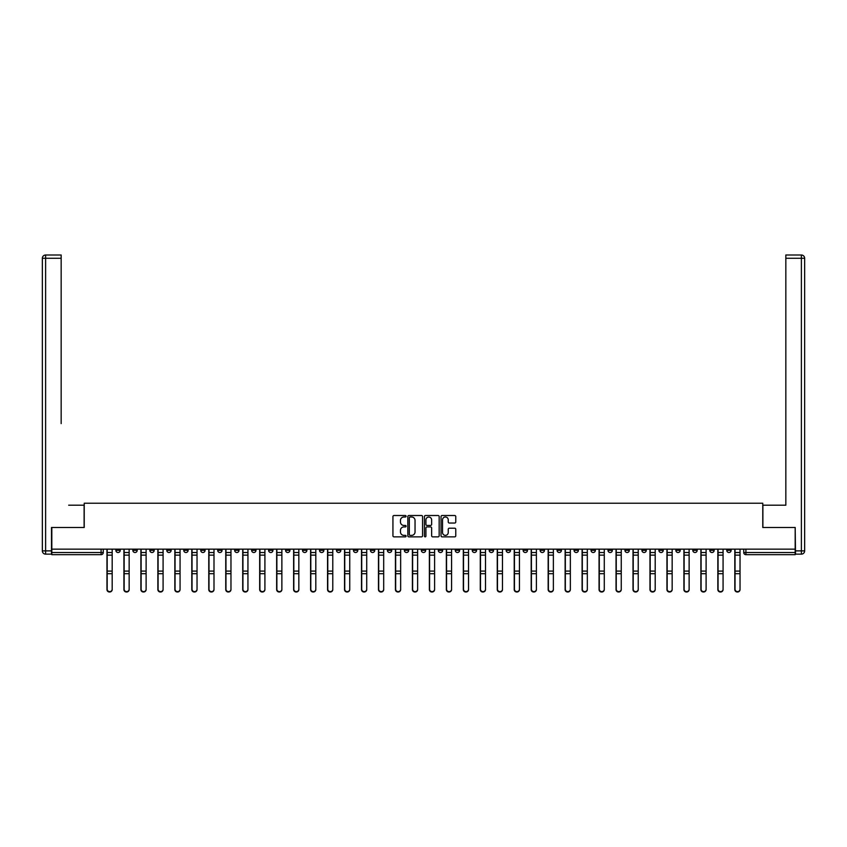 <?xml version="1.0" encoding="UTF-8"?>
<svg xmlns="http://www.w3.org/2000/svg" width="847" height="847" viewBox="0 0 847 847"><rect width="100%" height="100%" fill="white"/><g stroke="black" fill="none" stroke-linecap="round" stroke-linejoin="round"><path stroke-width="1.27" d="M406.094 516.257A0.752 0.752 0 0 0 405.353 515.505L394.003 515.505A1.069 1.069 0 0 0 392.934 516.575L392.934 535.791A1.069 1.069 0 0 0 394.003 536.86L405.353 536.86A0.752 0.752 0 0 0 406.094 536.119A0.752 0.752 0 0 0 405.353 535.368L403.881 535.368A3.42 3.42 0 0 1 400.462 531.948L400.462 530.349A3.42 3.42 0 0 1 403.881 526.929L405.353 526.929A0.752 0.752 0 0 0 406.094 526.188A0.752 0.752 0 0 0 405.353 525.436L403.881 525.436A3.42 3.42 0 0 1 400.462 522.017L400.462 520.418A3.42 3.42 0 0 1 403.881 516.998L405.353 516.998A0.752 0.752 0 0 0 406.094 516.257M675.864 549.142L675.864 550.338L680.215 550.338A2.17 2.17 0 0 1 678.034 552.509A2.17 2.17 0 0 1 675.864 550.338L675.864 549.142M574.044 549.142L574.044 550.338L578.395 550.338A2.17 2.17 0 0 1 576.225 552.509A2.17 2.17 0 0 1 574.044 550.338L574.044 549.142M557.072 549.142L557.072 550.338L561.423 550.338A2.17 2.17 0 0 1 559.253 552.509A2.17 2.17 0 0 1 557.072 550.338L557.072 549.142M455.263 549.142L455.263 550.338L459.614 550.338A2.17 2.17 0 0 1 457.433 552.509A2.17 2.17 0 0 1 455.263 550.338L455.263 549.142M438.291 549.142L438.291 550.338L442.642 550.338A2.17 2.17 0 0 1 440.472 552.509A2.17 2.17 0 0 1 438.291 550.338L438.291 549.142M421.33 549.142L421.33 550.338L425.67 550.338A2.17 2.17 0 0 1 423.5 552.509A2.17 2.17 0 0 1 421.33 550.338L421.33 549.142M387.386 549.142L387.386 550.338L391.738 550.338A2.17 2.17 0 0 1 389.567 552.509A2.17 2.17 0 0 1 387.386 550.338L387.386 549.142M353.453 550.338L353.453 549.142L353.453 550.338A2.17 2.17 0 0 0 355.624 552.509A2.17 2.17 0 0 1 353.453 550.338L357.805 550.338A2.17 2.17 0 0 1 355.624 552.509A2.17 2.17 0 0 0 357.805 550.338L357.805 549.142L357.805 550.338M336.481 550.338L336.481 549.142L336.481 550.338A2.17 2.17 0 0 0 338.652 552.509A2.17 2.17 0 0 1 336.481 550.338L340.833 550.338A2.17 2.17 0 0 1 338.652 552.509M319.51 550.338L319.51 549.142L319.51 550.338A2.17 2.17 0 0 0 321.691 552.509A2.17 2.17 0 0 1 319.51 550.338L323.861 550.338A2.17 2.17 0 0 1 321.691 552.509A2.17 2.17 0 0 0 323.861 550.338L323.861 549.142L323.861 550.338M302.538 549.142L302.538 550.338L306.889 550.338A2.17 2.17 0 0 1 304.719 552.509A2.17 2.17 0 0 1 302.538 550.338L302.538 549.142M285.577 549.142L285.577 550.338L289.928 550.338A2.17 2.17 0 0 1 287.747 552.509A2.17 2.17 0 0 1 285.577 550.338L285.577 549.142M268.605 549.142L268.605 550.338L272.956 550.338A2.17 2.17 0 0 1 270.775 552.509A2.17 2.17 0 0 1 268.605 550.338L268.605 549.142M251.633 550.338L251.633 549.142L251.633 550.338A2.17 2.17 0 0 0 253.814 552.509A2.17 2.17 0 0 1 251.633 550.338L255.985 550.338A2.17 2.17 0 0 1 253.814 552.509M217.7 550.338L217.7 549.142L217.7 550.338A2.17 2.17 0 0 0 219.871 552.509A2.17 2.17 0 0 1 217.7 550.338L222.052 550.338A2.17 2.17 0 0 1 219.871 552.509A2.17 2.17 0 0 0 222.052 550.338L222.052 549.142L222.052 550.338M200.728 550.338L200.728 549.142L200.728 550.338A2.17 2.17 0 0 0 202.899 552.509A2.17 2.17 0 0 1 200.728 550.338L205.08 550.338A2.17 2.17 0 0 1 202.899 552.509A2.17 2.17 0 0 0 205.08 550.338L205.08 549.142L205.08 550.338M183.757 550.338L183.757 549.142L183.757 550.338A2.17 2.17 0 0 0 185.938 552.509A2.17 2.17 0 0 1 183.757 550.338L188.108 550.338A2.17 2.17 0 0 1 185.938 552.509A2.17 2.17 0 0 0 188.108 550.338L188.108 549.142L188.108 550.338M166.785 550.338L166.785 549.142L166.785 550.338A2.17 2.17 0 0 0 168.966 552.509A2.17 2.17 0 0 1 166.785 550.338L171.136 550.338A2.17 2.17 0 0 1 168.966 552.509M149.824 550.338L149.824 549.142L149.824 550.338A2.17 2.17 0 0 0 151.994 552.509A2.17 2.17 0 0 1 149.824 550.338L154.175 550.338A2.17 2.17 0 0 1 151.994 552.509A2.17 2.17 0 0 0 154.175 550.338L154.175 549.142L154.175 550.338M132.852 550.338L132.852 549.142L132.852 550.338A2.17 2.17 0 0 0 135.022 552.509A2.17 2.17 0 0 1 132.852 550.338L137.203 550.338A2.17 2.17 0 0 1 135.022 552.509A2.17 2.17 0 0 0 137.203 550.338L137.203 549.142L137.203 550.338M454.701 523.033A1.069 1.069 0 0 0 455.771 521.964L455.771 516.575A1.069 1.069 0 0 0 454.701 515.505L442.102 515.505A1.069 1.069 0 0 0 441.033 516.575L441.033 535.791A1.069 1.069 0 0 0 442.102 536.86L454.701 536.86A1.069 1.069 0 0 0 455.771 535.791L455.771 529.28A1.069 1.069 0 0 0 454.701 528.21L449.312 528.21A1.069 1.069 0 0 0 448.243 529.28L448.243 532.509A2.859 2.859 0 0 1 445.384 535.368A2.859 2.859 0 0 1 442.536 532.509L442.536 519.857A2.859 2.859 0 0 1 445.384 516.998A2.859 2.859 0 0 1 448.243 519.857L448.243 521.964A1.069 1.069 0 0 0 449.312 523.033L454.701 523.033M54.208 255.011L45.611 255.011L61.164 255.011L54.208 255.011L61.164 255.011L61.164 258.271L45.611 258.271L45.611 550.878L51.487 550.878L51.487 527.49L84.224 527.49L84.224 503.234L762.776 503.234L762.776 527.49L795.185 527.49L795.185 549.142L51.815 549.142L51.815 552.509L103.26 552.509L103.26 549.142L103.26 552.509A2.17 2.17 0 0 1 101.089 554.69L51.815 554.69L51.815 552.509M51.815 527.49L51.815 549.142M422.568 516.575A1.069 1.069 0 0 0 421.499 515.505L408.9 515.505A1.069 1.069 0 0 0 407.831 516.575L407.831 535.791A1.069 1.069 0 0 0 408.9 536.86L421.499 536.86A1.069 1.069 0 0 0 422.568 535.791L422.568 516.575M425.501 515.505L438.1 515.505A1.069 1.069 0 0 1 439.17 516.575L439.17 535.791A1.069 1.069 0 0 1 438.1 536.86L432.711 536.86A1.069 1.069 0 0 1 431.642 535.791L431.642 527.999A1.069 1.069 0 0 0 430.572 526.929L426.994 526.929A1.069 1.069 0 0 0 425.925 527.999L425.925 536.119A0.752 0.752 0 0 1 425.183 536.86A0.752 0.752 0 0 1 424.432 536.119L424.432 516.575A1.069 1.069 0 0 1 425.501 515.505M743.74 549.142L743.74 552.509L795.185 552.509L795.185 554.69L745.911 554.69A2.17 2.17 0 0 1 743.74 552.509M795.185 549.142L795.185 552.509M731.12 549.142L731.12 550.338A2.17 2.17 0 0 1 728.939 552.509A2.17 2.17 0 0 1 726.768 550.338L731.12 550.338A2.17 2.17 0 0 1 728.939 552.509M726.768 549.142L726.768 550.338M714.148 549.142L714.148 550.338A2.17 2.17 0 0 1 711.978 552.509A2.17 2.17 0 0 1 709.797 550.338A2.17 2.17 0 0 0 711.978 552.509M709.797 549.142L709.797 550.338L714.148 550.338M697.176 549.142L697.176 550.338A2.17 2.17 0 0 1 695.006 552.509A2.17 2.17 0 0 1 692.825 550.338L697.176 550.338M692.825 549.142L692.825 550.338M680.215 549.142L680.215 550.338A2.17 2.17 0 0 1 678.034 552.509M663.243 549.142L663.243 550.338A2.17 2.17 0 0 1 661.062 552.509A2.17 2.17 0 0 1 658.892 550.338L663.243 550.338M658.892 549.142L658.892 550.338M646.272 549.142L646.272 550.338A2.17 2.17 0 0 1 644.101 552.509A2.17 2.17 0 0 1 641.92 550.338L646.272 550.338M641.92 549.142L641.92 550.338M629.3 549.142L629.3 550.338A2.17 2.17 0 0 1 627.129 552.509A2.17 2.17 0 0 1 624.948 550.338A2.17 2.17 0 0 0 627.129 552.509M624.948 549.142L624.948 550.338L629.3 550.338M612.339 549.142L612.339 550.338A2.17 2.17 0 0 1 610.158 552.509A2.17 2.17 0 0 1 607.987 550.338L612.339 550.338M607.987 549.142L607.987 550.338M595.367 549.142L595.367 550.338A2.17 2.17 0 0 1 593.186 552.509A2.17 2.17 0 0 1 591.015 550.338L595.367 550.338M591.015 549.142L591.015 550.338M578.395 549.142L578.395 550.338M561.423 549.142L561.423 550.338L561.423 549.142M544.462 549.142L544.462 550.338A2.17 2.17 0 0 1 542.281 552.509A2.17 2.17 0 0 1 540.111 550.338L544.462 550.338M540.111 549.142L540.111 550.338M527.49 549.142L527.49 550.338A2.17 2.17 0 0 1 525.309 552.509A2.17 2.17 0 0 1 523.139 550.338L527.49 550.338M523.139 549.142L523.139 550.338M510.519 549.142L510.519 550.338A2.17 2.17 0 0 1 508.348 552.509A2.17 2.17 0 0 1 506.167 550.338L510.519 550.338M506.167 549.142L506.167 550.338M493.547 549.142L493.547 550.338A2.17 2.17 0 0 1 491.376 552.509A2.17 2.17 0 0 1 489.195 550.338L493.547 550.338M489.195 549.142L489.195 550.338M476.586 549.142L476.586 550.338A2.17 2.17 0 0 1 474.405 552.509A2.17 2.17 0 0 1 472.234 550.338L476.586 550.338M472.234 549.142L472.234 550.338M459.614 549.142L459.614 550.338A2.17 2.17 0 0 1 457.433 552.509M442.642 549.142L442.642 550.338M425.67 550.338L425.67 549.142L425.67 550.338A2.17 2.17 0 0 1 423.5 552.509M408.709 549.142L408.709 550.338A2.17 2.17 0 0 1 406.528 552.509A2.17 2.17 0 0 1 404.358 550.338A2.17 2.17 0 0 0 406.528 552.509A2.17 2.17 0 0 0 408.709 550.338L404.358 550.338L404.358 549.142M391.738 550.338L391.738 549.142L391.738 550.338A2.17 2.17 0 0 1 389.567 552.509M374.766 549.142L374.766 550.338A2.17 2.17 0 0 1 372.595 552.509A2.17 2.17 0 0 1 370.414 550.338A2.17 2.17 0 0 0 372.595 552.509M370.414 549.142L370.414 550.338L374.766 550.338M340.833 549.142L340.833 550.338L340.833 549.142M306.889 550.338L306.889 549.142L306.889 550.338A2.17 2.17 0 0 1 304.719 552.509M289.928 550.338L289.928 549.142L289.928 550.338A2.17 2.17 0 0 1 287.747 552.509M272.956 550.338L272.956 549.142L272.956 550.338A2.17 2.17 0 0 1 270.775 552.509M255.985 549.142L255.985 550.338L255.985 549.142M239.013 550.338L239.013 549.142L239.013 550.338A2.17 2.17 0 0 1 236.842 552.509A2.17 2.17 0 0 1 234.661 550.338L239.013 550.338A2.17 2.17 0 0 1 236.842 552.509M234.661 549.142L234.661 550.338M171.136 549.142L171.136 550.338L171.136 549.142M120.232 549.142L120.232 550.338A2.17 2.17 0 0 1 118.061 552.509A2.17 2.17 0 0 1 115.88 550.338A2.17 2.17 0 0 0 118.061 552.509A2.17 2.17 0 0 0 120.232 550.338L120.232 549.142M115.88 549.142L115.88 550.338L120.232 550.338M101.089 549.142L101.089 554.69A2.17 2.17 0 0 0 103.26 552.509M410.075 516.998A0.752 0.752 0 0 0 409.323 517.75L409.323 534.616A0.752 0.752 0 0 0 410.075 535.368L411.621 535.368A3.42 3.42 0 0 0 415.041 531.948L415.041 520.418A3.42 3.42 0 0 0 411.621 516.998L410.075 516.998M431.642 519.91A2.859 2.859 0 0 0 428.783 517.062A2.859 2.859 0 0 0 425.925 519.91L425.925 524.367A1.069 1.069 0 0 0 426.994 525.436L430.572 525.436A1.069 1.069 0 0 0 431.642 524.367L431.642 519.91M106.966 549.142L106.966 589.586A2.499 2.414 180 0 0 109.57 591.989M112.185 589.205L112.185 589.586A2.499 2.414 180 0 1 109.686 591.989A2.499 2.414 180 0 1 107.177 589.586L107.177 589.205A2.499 2.414 0 0 0 109.686 591.619A2.499 2.414 0 0 0 112.185 589.205L112.185 573.705L107.177 573.705L107.177 589.205M107.177 549.142L107.177 573.705M112.185 549.142L112.185 573.705M123.927 549.142L123.927 589.586A2.499 2.414 180 0 0 126.542 591.989M140.898 549.142L140.898 589.586A2.499 2.414 180 0 0 143.514 591.989M84.118 527.49L84.118 505.193L68.671 505.193M61.164 258.271L61.164 423.606M51.487 550.878L51.487 554.139L45.611 554.139A3.261 3.261 0 0 1 42.35 550.878L42.35 258.271A3.261 3.261 0 0 1 45.611 255.011A3.261 3.261 0 0 0 42.35 258.271A3.261 3.261 0 0 1 45.611 255.011A3.261 3.261 0 0 0 42.35 258.271L45.611 258.271L45.611 255.011M778.329 505.193L785.836 505.193L785.836 255.011L801.389 255.011L785.836 255.011M762.882 527.49L762.882 505.193L785.836 505.193L785.836 423.606M795.513 550.878L801.389 550.878L801.389 258.271L804.65 258.271A3.261 3.261 0 0 0 801.389 255.011A3.261 3.261 0 0 1 804.65 258.271L804.65 550.878A3.261 3.261 0 0 1 801.389 554.139L795.513 554.139L795.185 527.49M129.157 589.205L129.157 589.586A2.499 2.414 180 0 1 126.648 591.989A2.499 2.414 180 0 1 124.149 589.586L124.149 589.205A2.499 2.414 0 0 0 126.648 591.619A2.499 2.414 0 0 0 129.157 589.205L129.157 573.705L124.149 573.705L124.149 589.205M124.149 549.142L124.149 573.705M129.157 549.142L129.157 573.705M146.118 589.205L146.118 589.586A2.499 2.414 180 0 1 143.619 591.989A2.499 2.414 180 0 1 141.121 589.586L141.121 589.205A2.499 2.414 0 0 0 143.619 591.619A2.499 2.414 0 0 0 146.118 589.205L146.118 573.705L141.121 573.705L141.121 589.205M141.121 549.142L141.121 573.705M146.118 549.142L146.118 573.705M157.87 549.142L157.87 589.586A2.499 2.414 180 0 0 160.485 591.989M174.842 549.142L174.842 589.586A2.499 2.414 180 0 0 177.447 591.989M191.803 549.142L191.803 589.586A2.499 2.414 180 0 0 194.418 591.989M163.09 589.205L163.09 589.586A2.499 2.414 180 0 1 160.591 591.989A2.499 2.414 180 0 1 158.093 589.586L158.093 589.205A2.499 2.414 0 0 0 160.591 591.619A2.499 2.414 0 0 0 163.09 589.205L163.09 573.705L158.093 573.705L158.093 589.205M158.093 549.142L158.093 573.705M163.09 549.142L163.09 573.705M180.062 589.205L180.062 589.586A2.499 2.414 180 0 1 177.563 591.989A2.499 2.414 180 0 1 175.054 589.586L175.054 589.205A2.499 2.414 0 0 0 177.563 591.619A2.499 2.414 0 0 0 180.062 589.205L180.062 573.705L175.054 573.705L175.054 589.205M175.054 549.142L175.054 573.705M180.062 549.142L180.062 573.705M197.033 589.205L197.033 589.586A2.499 2.414 180 0 1 194.524 591.989A2.499 2.414 180 0 1 192.025 589.586L192.025 589.205A2.499 2.414 0 0 0 194.524 591.619A2.499 2.414 0 0 0 197.033 589.205L197.033 573.705L192.025 573.705L192.025 589.205M192.025 549.142L192.025 573.705M197.033 549.142L197.033 573.705M213.995 589.205L213.995 589.586A2.499 2.414 180 0 1 211.496 591.989A2.499 2.414 180 0 1 208.997 589.586L208.997 589.205A2.499 2.414 0 0 0 211.496 591.619A2.499 2.414 0 0 0 213.995 589.205L213.995 573.705L208.997 573.705L208.997 589.205M208.997 549.142L208.997 573.705M213.995 549.142L213.995 573.705M230.966 589.205L230.966 589.586A2.499 2.414 180 0 1 228.468 591.989A2.499 2.414 180 0 1 225.958 589.586L225.958 589.205A2.499 2.414 0 0 0 228.468 591.619A2.499 2.414 0 0 0 230.966 589.205L230.966 573.705L225.958 573.705L225.958 589.205M225.958 549.142L225.958 573.705M230.966 549.142L230.966 573.705M247.938 589.205L247.938 589.586A2.499 2.414 180 0 1 245.439 591.989A2.499 2.414 180 0 1 242.93 589.586L242.93 589.205A2.499 2.414 0 0 0 245.439 591.619A2.499 2.414 0 0 0 247.938 589.205L247.938 573.705L242.93 573.705L242.93 589.205M242.93 549.142L242.93 573.705M247.938 549.142L247.938 573.705M264.91 589.205L264.91 589.586A2.499 2.414 180 0 1 262.401 591.989A2.499 2.414 180 0 1 259.902 589.586L259.902 589.205A2.499 2.414 0 0 0 262.401 591.619A2.499 2.414 0 0 0 264.91 589.205L264.91 573.705L259.902 573.705L259.902 589.205M259.902 549.142L259.902 573.705M264.91 549.142L264.91 573.705M281.871 589.205L281.871 589.586A2.499 2.414 180 0 1 279.372 591.989A2.499 2.414 180 0 1 276.874 589.586L276.874 589.205A2.499 2.414 0 0 0 279.372 591.619A2.499 2.414 0 0 0 281.871 589.205L281.871 573.705L276.874 573.705L276.874 589.205M276.874 549.142L276.874 573.705M281.871 549.142L281.871 573.705M298.843 589.205L298.843 589.586A2.499 2.414 180 0 1 296.344 591.989A2.499 2.414 180 0 1 293.835 589.586L293.835 589.205A2.499 2.414 0 0 0 296.344 591.619A2.499 2.414 0 0 0 298.843 589.205L298.843 573.705L293.835 573.705L293.835 589.205M293.835 549.142L293.835 573.705M298.843 549.142L298.843 573.705M315.815 589.205L315.815 589.586A2.499 2.414 180 0 1 313.305 591.989A2.499 2.414 180 0 1 310.807 589.586L310.807 589.205A2.499 2.414 0 0 0 313.305 591.619A2.499 2.414 0 0 0 315.815 589.205L315.815 573.705L310.807 573.705L310.807 589.205M310.807 549.142L310.807 573.705M315.815 549.142L315.815 573.705M332.786 589.205L332.786 589.586A2.499 2.414 180 0 1 330.277 591.989A2.499 2.414 180 0 1 327.778 589.586L327.778 589.205A2.499 2.414 0 0 0 330.277 591.619A2.499 2.414 0 0 0 332.786 589.205L332.786 573.705L327.778 573.705L327.778 589.205M327.778 549.142L327.778 573.705M332.786 549.142L332.786 573.705M349.747 589.205L349.747 589.586A2.499 2.414 180 0 1 347.249 591.989A2.499 2.414 180 0 1 344.75 589.586L344.75 589.205A2.499 2.414 0 0 0 347.249 591.619A2.499 2.414 0 0 0 349.747 589.205L349.747 573.705L344.75 573.705L344.75 589.205M344.75 549.142L344.75 573.705M349.747 549.142L349.747 573.705M366.719 589.205L366.719 589.586A2.499 2.414 180 0 1 364.221 591.989A2.499 2.414 180 0 1 361.711 589.586L361.711 589.205A2.499 2.414 0 0 0 364.221 591.619A2.499 2.414 0 0 0 366.719 589.205L366.719 573.705L361.711 573.705L361.711 589.205M361.711 549.142L361.711 573.705M366.719 549.142L366.719 573.705M383.691 589.205L383.691 589.586A2.499 2.414 180 0 1 381.182 591.989A2.499 2.414 180 0 1 378.683 589.586L378.683 589.205A2.499 2.414 0 0 0 381.182 591.619A2.499 2.414 0 0 0 383.691 589.205L383.691 573.705L378.683 573.705L378.683 589.205M378.683 549.142L378.683 573.705M383.691 549.142L383.691 573.705M400.652 589.205L400.652 589.586A2.499 2.414 180 0 1 398.154 591.989A2.499 2.414 180 0 1 395.655 589.586L395.655 589.205A2.499 2.414 0 0 0 398.154 591.619A2.499 2.414 0 0 0 400.652 589.205L400.652 573.705L395.655 573.705L395.655 589.205M395.655 549.142L395.655 573.705M400.652 549.142L400.652 573.705M417.624 589.205L417.624 589.586A2.499 2.414 180 0 1 415.125 591.989A2.499 2.414 180 0 1 412.627 589.586L412.627 589.205A2.499 2.414 0 0 0 415.125 591.619A2.499 2.414 0 0 0 417.624 589.205L417.624 573.705L412.627 573.705L412.627 589.205M412.627 549.142L412.627 573.705M417.624 549.142L417.624 573.705M434.596 589.205L434.596 589.586A2.499 2.414 180 0 1 432.097 591.989A2.499 2.414 180 0 1 429.588 589.586L429.588 589.205A2.499 2.414 0 0 0 432.097 591.619A2.499 2.414 0 0 0 434.596 589.205L434.596 573.705L429.588 573.705L429.588 589.205M429.588 549.142L429.588 573.705M434.596 549.142L434.596 573.705M451.567 589.205L451.567 589.586A2.499 2.414 180 0 1 449.058 591.989A2.499 2.414 180 0 1 446.56 589.586L446.56 589.205A2.499 2.414 0 0 0 449.058 591.619A2.499 2.414 0 0 0 451.567 589.205L451.567 573.705L446.56 573.705L446.56 589.205M446.56 549.142L446.56 573.705M451.567 549.142L451.567 573.705M468.529 589.205L468.529 589.586A2.499 2.414 180 0 1 466.03 591.989A2.499 2.414 180 0 1 463.531 589.586L463.531 589.205A2.499 2.414 0 0 0 466.03 591.619A2.499 2.414 0 0 0 468.529 589.205L468.529 573.705L463.531 573.705L463.531 589.205M463.531 549.142L463.531 573.705M468.529 549.142L468.529 573.705M208.775 549.142L208.775 589.586A2.499 2.414 180 0 0 211.39 591.989M225.747 549.142L225.747 589.586A2.499 2.414 180 0 0 228.351 591.989M242.718 549.142L242.718 589.586A2.499 2.414 180 0 0 245.323 591.989M259.68 549.142L259.68 589.586A2.499 2.414 180 0 0 262.295 591.989M276.651 549.142L276.651 589.586A2.499 2.414 180 0 0 279.266 591.989M293.623 549.142L293.623 589.586A2.499 2.414 180 0 0 296.228 591.989M310.595 549.142L310.595 589.586A2.499 2.414 180 0 0 313.199 591.989M327.556 549.142L327.556 589.586A2.499 2.414 180 0 0 330.171 591.989M344.528 549.142L344.528 589.586A2.499 2.414 180 0 0 347.143 591.989M361.5 549.142L361.5 589.586A2.499 2.414 180 0 0 364.104 591.989M378.471 549.142L378.471 589.586A2.499 2.414 180 0 0 381.076 591.989M395.433 549.142L395.433 589.586A2.499 2.414 180 0 0 398.048 591.989M412.404 549.142L412.404 589.586A2.499 2.414 180 0 0 415.019 591.989M429.376 549.142L429.376 589.586A2.499 2.414 180 0 0 431.981 591.989M446.348 549.142L446.348 589.586A2.499 2.414 180 0 0 448.952 591.989M463.309 549.142L463.309 589.586A2.499 2.414 180 0 0 465.924 591.989M480.281 549.142L480.281 589.586A2.499 2.414 180 0 0 482.896 591.989M497.253 549.142L497.253 589.586A2.499 2.414 180 0 0 499.857 591.989M514.214 549.142L514.214 589.586A2.499 2.414 180 0 0 516.829 591.989M531.185 549.142L531.185 589.586A2.499 2.414 180 0 0 533.801 591.989M485.5 589.205L485.5 589.586A2.499 2.414 180 0 1 483.002 591.989A2.499 2.414 180 0 1 480.503 589.586L480.503 589.205A2.499 2.414 0 0 0 483.002 591.619A2.499 2.414 0 0 0 485.5 589.205L485.5 573.705L480.503 573.705L480.503 589.205M480.503 549.142L480.503 573.705M485.5 549.142L485.5 573.705M502.472 589.205L502.472 589.586A2.499 2.414 180 0 1 499.974 591.989A2.499 2.414 180 0 1 497.464 589.586L497.464 589.205A2.499 2.414 0 0 0 499.974 591.619A2.499 2.414 0 0 0 502.472 589.205L502.472 573.705L497.464 573.705L497.464 589.205M497.464 549.142L497.464 573.705M502.472 549.142L502.472 573.705M519.444 589.205L519.444 589.586A2.499 2.414 180 0 1 516.935 591.989A2.499 2.414 180 0 1 514.436 589.586L514.436 589.205A2.499 2.414 0 0 0 516.935 591.619A2.499 2.414 0 0 0 519.444 589.205L519.444 573.705L514.436 573.705L514.436 589.205M514.436 549.142L514.436 573.705M519.444 549.142L519.444 573.705M536.405 589.205L536.405 589.586A2.499 2.414 180 0 1 533.906 591.989A2.499 2.414 180 0 1 531.408 589.586L531.408 589.205A2.499 2.414 0 0 0 533.906 591.619A2.499 2.414 0 0 0 536.405 589.205L536.405 573.705L531.408 573.705L531.408 589.205M531.408 549.142L531.408 573.705M536.405 549.142L536.405 573.705M548.157 549.142L548.157 589.586A2.499 2.414 180 0 0 550.772 591.989M553.377 589.205L553.377 589.586A2.499 2.414 180 0 1 550.878 591.989A2.499 2.414 180 0 1 548.38 589.586L548.38 589.205A2.499 2.414 0 0 0 550.878 591.619A2.499 2.414 0 0 0 553.377 589.205L553.377 573.705L548.38 573.705L548.38 589.205M548.38 549.142L548.38 573.705M553.377 549.142L553.377 573.705M565.129 549.142L565.129 589.586A2.499 2.414 180 0 0 567.734 591.989M570.349 589.205L570.349 589.586A2.499 2.414 180 0 1 567.85 591.989A2.499 2.414 180 0 1 565.341 589.586L565.341 589.205A2.499 2.414 0 0 0 567.85 591.619A2.499 2.414 0 0 0 570.349 589.205L570.349 573.705L565.341 573.705L565.341 589.205M565.341 549.142L565.341 573.705M570.349 549.142L570.349 573.705M582.09 549.142L582.09 589.586A2.499 2.414 180 0 0 584.705 591.989M587.32 589.205L587.32 589.586A2.499 2.414 180 0 1 584.811 591.989A2.499 2.414 180 0 1 582.312 589.586L582.312 589.205A2.499 2.414 0 0 0 584.811 591.619A2.499 2.414 0 0 0 587.32 589.205L587.32 573.705L582.312 573.705L582.312 589.205M582.312 549.142L582.312 573.705M587.32 549.142L587.32 573.705M599.062 549.142L599.062 589.586A2.499 2.414 180 0 0 601.677 591.989M604.282 589.205L604.282 589.586A2.499 2.414 180 0 1 601.783 591.989A2.499 2.414 180 0 1 599.284 589.586L599.284 589.205A2.499 2.414 0 0 0 601.783 591.619A2.499 2.414 0 0 0 604.282 589.205L604.282 573.705L599.284 573.705L599.284 589.205M599.284 549.142L599.284 573.705M604.282 549.142L604.282 573.705M616.034 549.142L616.034 589.586A2.499 2.414 180 0 0 618.649 591.989M621.253 589.205L621.253 589.586A2.499 2.414 180 0 1 618.755 591.989A2.499 2.414 180 0 1 616.245 589.586L616.245 589.205A2.499 2.414 0 0 0 618.755 591.619A2.499 2.414 0 0 0 621.253 589.205L621.253 573.705L616.245 573.705L616.245 589.205M616.245 549.142L616.245 573.705M621.253 549.142L621.253 573.705M633.005 549.142L633.005 589.586A2.499 2.414 180 0 0 635.61 591.989M638.225 589.205L638.225 589.586A2.499 2.414 180 0 1 635.726 591.989A2.499 2.414 180 0 1 633.217 589.586L633.217 589.205A2.499 2.414 0 0 0 635.726 591.619A2.499 2.414 0 0 0 638.225 589.205L638.225 573.705L633.217 573.705L633.217 589.205M633.217 549.142L633.217 573.705M638.225 549.142L638.225 573.705M649.967 549.142L649.967 589.586A2.499 2.414 180 0 0 652.582 591.989M655.197 589.205L655.197 589.586A2.499 2.414 180 0 1 652.688 591.989A2.499 2.414 180 0 1 650.189 589.586L650.189 589.205A2.499 2.414 0 0 0 652.688 591.619A2.499 2.414 0 0 0 655.197 589.205L655.197 573.705L650.189 573.705L650.189 589.205M650.189 549.142L650.189 573.705M655.197 549.142L655.197 573.705M666.938 549.142L666.938 589.586A2.499 2.414 180 0 0 669.553 591.989M672.158 589.205L672.158 589.586A2.499 2.414 180 0 1 669.659 591.989A2.499 2.414 180 0 1 667.161 589.586L667.161 589.205A2.499 2.414 0 0 0 669.659 591.619A2.499 2.414 0 0 0 672.158 589.205L672.158 573.705L667.161 573.705L667.161 589.205M667.161 549.142L667.161 573.705M672.158 549.142L672.158 573.705M683.91 549.142L683.91 589.586A2.499 2.414 180 0 0 686.515 591.989M689.13 589.205L689.13 589.586A2.499 2.414 180 0 1 686.631 591.989A2.499 2.414 180 0 1 684.122 589.586L684.122 589.205A2.499 2.414 0 0 0 686.631 591.619A2.499 2.414 0 0 0 689.13 589.205L689.13 573.705L684.122 573.705L684.122 589.205M684.122 549.142L684.122 573.705M689.13 549.142L689.13 573.705M700.882 549.142L700.882 589.586A2.499 2.414 180 0 0 703.486 591.989M706.102 589.205L706.102 589.586A2.499 2.414 180 0 1 703.592 591.989A2.499 2.414 180 0 1 701.094 589.586L701.094 589.205A2.499 2.414 0 0 0 703.592 591.619A2.499 2.414 0 0 0 706.102 589.205L706.102 573.705L701.094 573.705L701.094 589.205M701.094 549.142L701.094 573.705M706.102 549.142L706.102 573.705M717.843 549.142L717.843 589.586A2.499 2.414 180 0 0 720.458 591.989M723.073 589.205L723.073 589.586A2.499 2.414 180 0 1 720.564 591.989A2.499 2.414 180 0 1 718.065 589.586L718.065 589.205A2.499 2.414 0 0 0 720.564 591.619A2.499 2.414 0 0 0 723.073 589.205L723.073 573.705L718.065 573.705L718.065 589.205M718.065 549.142L718.065 573.705M723.073 549.142L723.073 573.705M734.815 549.142L734.815 589.586A2.499 2.414 180 0 0 737.43 591.989M740.034 589.205L740.034 589.586A2.499 2.414 180 0 1 737.536 591.989A2.499 2.414 180 0 1 735.037 589.586L735.037 589.205A2.499 2.414 0 0 0 737.536 591.619A2.499 2.414 0 0 0 740.034 589.205L740.034 573.705L735.037 573.705L735.037 589.205M735.037 549.142L735.037 573.705M740.034 549.142L740.034 573.705M745.911 549.142L745.911 554.69M106.966 552.509L112.185 552.509M112.185 571.09L107.177 571.09M112.185 555.134L107.177 555.134M123.927 552.509L129.157 552.509M140.898 552.509L146.118 552.509M45.611 554.139L45.611 550.878L42.35 550.878M801.389 255.011L801.389 258.271L785.836 258.271M804.65 550.878L801.389 550.878L801.389 554.139M129.157 571.09L124.149 571.09M129.157 555.134L124.149 555.134M146.118 571.09L141.121 571.09M146.118 555.134L141.121 555.134M157.87 552.509L163.09 552.509M174.842 552.509L180.062 552.509M191.803 552.509L197.033 552.509M163.09 571.09L158.093 571.09M163.09 555.134L158.093 555.134M180.062 571.09L175.054 571.09M180.062 555.134L175.054 555.134M197.033 571.09L192.025 571.09M197.033 555.134L192.025 555.134M213.995 552.509L208.775 552.509M213.995 571.09L208.997 571.09M213.995 555.134L208.997 555.134M230.966 552.509L225.747 552.509M230.966 571.09L225.958 571.09M230.966 555.134L225.958 555.134M247.938 552.509L242.718 552.509M247.938 571.09L242.93 571.09M247.938 555.134L242.93 555.134M264.91 552.509L259.68 552.509M264.91 571.09L259.902 571.09M264.91 555.134L259.902 555.134M281.871 552.509L276.651 552.509M281.871 571.09L276.874 571.09M281.871 555.134L276.874 555.134M298.843 552.509L293.623 552.509M298.843 571.09L293.835 571.09M298.843 555.134L293.835 555.134M315.815 552.509L310.595 552.509M315.815 571.09L310.807 571.09M315.815 555.134L310.807 555.134M332.786 552.509L327.556 552.509M332.786 571.09L327.778 571.09M332.786 555.134L327.778 555.134M349.747 552.509L344.528 552.509M349.747 571.09L344.75 571.09M349.747 555.134L344.75 555.134M366.719 552.509L361.5 552.509M366.719 571.09L361.711 571.09M366.719 555.134L361.711 555.134M383.691 552.509L378.471 552.509M383.691 571.09L378.683 571.09M383.691 555.134L378.683 555.134M400.652 552.509L395.433 552.509M400.652 571.09L395.655 571.09M400.652 555.134L395.655 555.134M417.624 552.509L412.404 552.509M417.624 571.09L412.627 571.09M417.624 555.134L412.627 555.134M434.596 552.509L429.376 552.509M434.596 571.09L429.588 571.09M434.596 555.134L429.588 555.134M451.567 552.509L446.348 552.509M451.567 571.09L446.56 571.09M451.567 555.134L446.56 555.134M468.529 552.509L463.309 552.509M468.529 571.09L463.531 571.09M468.529 555.134L463.531 555.134M480.281 552.509L485.5 552.509M497.253 552.509L502.472 552.509M514.214 552.509L519.444 552.509M531.185 552.509L536.405 552.509M485.5 571.09L480.503 571.09M485.5 555.134L480.503 555.134M502.472 571.09L497.464 571.09M502.472 555.134L497.464 555.134M519.444 571.09L514.436 571.09M519.444 555.134L514.436 555.134M536.405 571.09L531.408 571.09M536.405 555.134L531.408 555.134M548.157 552.509L553.377 552.509M553.377 571.09L548.38 571.09M553.377 555.134L548.38 555.134M565.129 552.509L570.349 552.509M570.349 571.09L565.341 571.09M570.349 555.134L565.341 555.134M582.09 552.509L587.32 552.509M587.32 571.09L582.312 571.09M587.32 555.134L582.312 555.134M599.062 552.509L604.282 552.509M604.282 571.09L599.284 571.09M604.282 555.134L599.284 555.134M616.034 552.509L621.253 552.509M621.253 571.09L616.245 571.09M621.253 555.134L616.245 555.134M633.005 552.509L638.225 552.509M638.225 571.09L633.217 571.09M638.225 555.134L633.217 555.134M649.967 552.509L655.197 552.509M655.197 571.09L650.189 571.09M655.197 555.134L650.189 555.134M666.938 552.509L672.158 552.509M672.158 571.09L667.161 571.09M672.158 555.134L667.161 555.134M683.91 552.509L689.13 552.509M689.13 571.09L684.122 571.09M689.13 555.134L684.122 555.134M700.882 552.509L706.102 552.509M706.102 571.09L701.094 571.09M706.102 555.134L701.094 555.134M717.843 552.509L723.073 552.509M723.073 571.09L718.065 571.09M723.073 555.134L718.065 555.134M734.815 552.509L740.034 552.509M740.034 571.09L735.037 571.09M740.034 555.134L735.037 555.134"/></g></svg>

